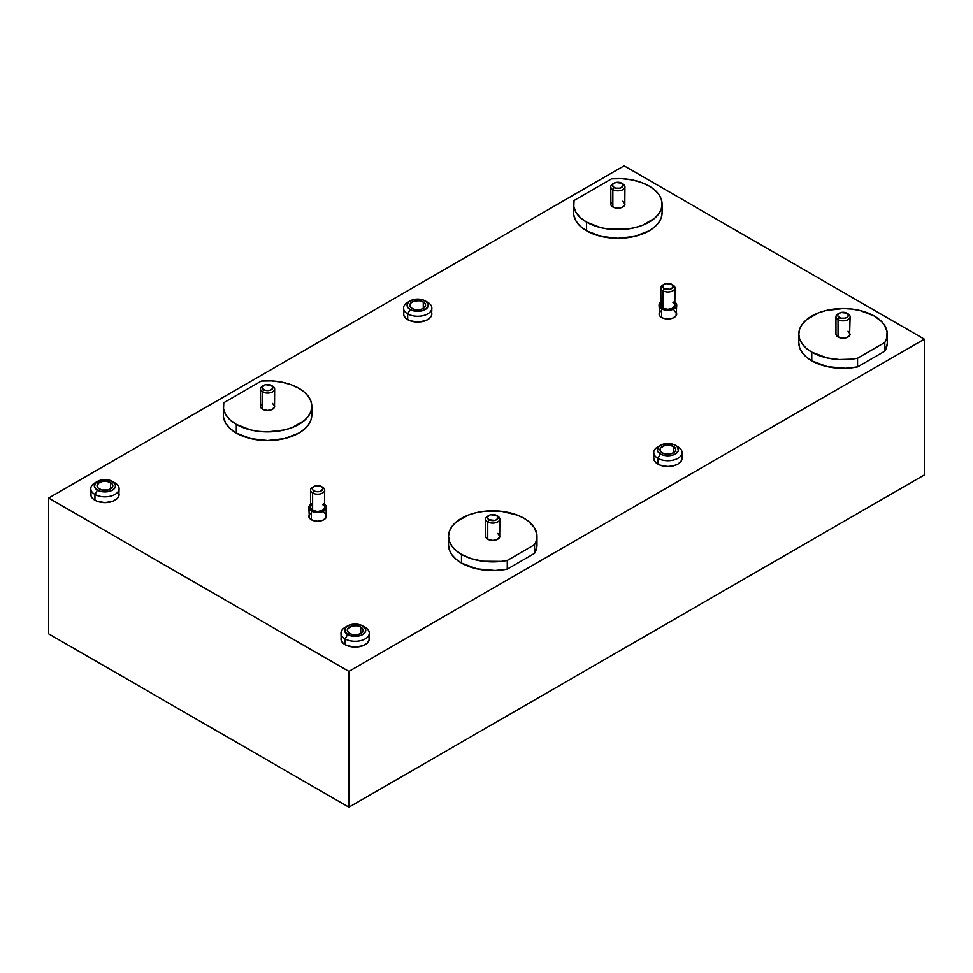 <?xml version="1.0" encoding="UTF-8"?>
<svg xmlns="http://www.w3.org/2000/svg" width="973" height="973" viewBox="0 0 973 973"><rect width="100%" height="100%" fill="white"/><g stroke="black" fill="none" stroke-linecap="round" stroke-linejoin="round"><path stroke-width="1.46" d="M573.62 204.099L573.62 212.759A44.235 25.541 0 0 0 586.585 230.82A44.235 25.541 0 0 0 634.785 236.354A44.235 25.541 0 0 0 662.09 212.759L662.09 204.099A44.235 25.541 180 0 1 634.785 227.682A44.235 25.541 180 0 1 586.585 222.148L586.585 230.82L586.585 222.148L580.236 217.526L575.894 212.175L573.802 206.385L574.07 200.487L611.603 178.813A44.235 25.541 180 0 1 649.125 186.038A44.235 25.541 180 0 1 662.09 204.099L661.239 209.073L658.721 213.865L654.634 218.28L642.423 225.322L634.785 227.682L626.478 229.142L609.232 229.142L600.925 227.682L586.585 222.148A44.235 25.541 180 0 1 573.62 204.099A44.235 25.541 180 0 1 574.07 200.487L611.603 178.813L621.832 178.667L631.842 179.871L641.11 182.377L649.125 186.038L654.634 189.905L658.721 194.32L661.239 199.112L662.09 204.099M448.529 545.002L448.529 536.33L449.38 541.316L451.898 546.108L455.984 550.523L461.482 554.391L461.482 563.063L455.984 559.183L451.898 554.768L449.38 549.988L448.529 545.002A44.235 25.541 0 0 0 461.482 563.063L476.952 568.852L495.16 570.494L507.274 569.12L507.274 560.46A44.235 25.541 180 0 1 461.482 554.391L461.482 563.063A44.235 25.541 0 0 0 507.274 569.12L534.53 553.382L534.53 544.71L507.274 560.46L501.302 561.385L482.863 561.226L471.333 558.672L461.482 554.391A44.235 25.541 180 0 1 448.529 536.33A44.235 25.541 180 0 1 475.833 512.747A44.235 25.541 180 0 1 524.033 518.281L528.084 520.969L534.068 527.208L536.828 534.153L536.147 541.268L534.53 544.71L507.274 560.46L507.274 569.12L534.53 553.382A44.235 25.541 0 0 0 536.987 545.002L536.987 536.33A44.235 25.541 180 0 1 534.53 544.71L534.53 553.382L536.914 546.388M223.34 406.325L223.34 414.997A44.235 25.541 0 0 0 236.305 433.058A44.235 25.541 0 0 0 284.505 438.592A44.235 25.541 0 0 0 311.81 414.997L311.81 406.325A44.235 25.541 180 0 1 284.505 429.92A44.235 25.541 180 0 1 236.305 424.386L236.305 433.058L236.305 424.386L229.956 419.752L225.614 414.401L223.522 408.624L223.79 402.713L261.323 381.051A44.235 25.541 180 0 1 298.845 388.276A44.235 25.541 180 0 1 311.81 406.325L310.959 411.311L308.441 416.103L304.354 420.518L292.143 427.561L284.505 429.92L267.575 431.866L258.952 431.367L250.645 429.92L236.305 424.386A44.235 25.541 180 0 1 223.34 406.325A44.235 25.541 180 0 1 223.79 402.713L261.323 381.051L271.552 380.893L281.562 382.097L290.83 384.603L298.845 388.276L304.354 392.143L308.441 396.558L310.959 401.35L311.81 406.325M798.809 342.764L798.809 334.104L799.66 339.078L802.178 343.87L806.264 348.285L811.762 352.153L811.762 360.825L806.264 356.957L802.178 352.542L799.66 347.75L798.809 342.764A44.235 25.541 0 0 0 811.762 360.825L827.232 366.614L845.44 368.268L857.554 366.894L857.554 358.222A44.235 25.541 180 0 1 811.762 352.153L811.762 360.825A44.235 25.541 0 0 0 857.554 366.894L884.81 351.156L884.81 342.484L857.554 358.222L851.582 359.159L839.261 359.548L827.232 357.955L811.762 352.153A44.235 25.541 180 0 1 798.809 334.104A44.235 25.541 180 0 1 826.113 310.509A44.235 25.541 180 0 1 874.313 316.043L881.733 321.735L884.348 324.97L887.108 331.915L886.427 339.03L884.81 342.484L857.554 358.222L857.554 366.894L884.81 351.156A44.235 25.541 0 0 0 887.267 342.764L887.267 334.104A44.235 25.541 180 0 1 884.81 342.484L884.81 351.156L887.194 344.162M324.69 504.379A8.842 5.108 180 0 1 326.466 507.444A8.842 5.108 180 0 1 321.005 512.163A8.842 5.108 180 0 1 311.36 511.056L311.36 519.728A8.842 5.108 0 0 0 321.005 520.835A8.842 5.108 0 0 0 326.466 516.116L325.785 514.158M674.97 302.153A8.842 5.108 180 0 1 676.746 305.218A8.842 5.108 180 0 1 671.285 309.925A8.842 5.108 180 0 1 661.64 308.818L661.64 317.49A8.842 5.108 0 0 0 671.285 318.597A8.842 5.108 0 0 0 676.746 313.878L674.155 310.265M410.192 300.876L407.687 302.323A14.157 8.173 0 0 0 407.687 313.878L410.192 309.548A10.618 6.13 180 0 1 410.192 300.876A10.618 6.13 180 0 1 425.201 300.876L428.108 304.014L428.108 306.41L425.201 309.548L421.759 310.873L413.634 310.873L410.192 309.548L407.286 306.41L407.286 304.014L408.867 301.812L413.634 299.55L421.759 299.55L427.706 302.323L425.201 300.876A10.618 6.13 180 0 1 425.201 309.548A10.618 6.13 180 0 1 410.192 309.548L407.687 313.878A14.157 8.173 0 0 0 427.706 313.878A14.157 8.173 0 0 0 427.706 302.323A14.157 8.173 180 0 1 431.854 308.1A14.157 8.173 180 0 1 423.109 315.653A14.157 8.173 180 0 1 407.687 313.878L407.687 319.655A14.157 8.173 0 0 0 423.109 321.431A14.157 8.173 0 0 0 431.854 313.878L431.574 312.284M97.434 481.44L94.94 482.888A14.157 8.173 0 0 0 94.94 494.442L97.434 490.112A10.618 6.13 180 0 1 97.434 481.44A10.618 6.13 180 0 1 112.454 481.44L115.361 484.578L115.361 486.974L112.454 490.112L109.012 491.438L100.888 491.438L97.434 490.112L94.539 486.974L95.135 483.435L100.888 480.115L109.012 480.115L114.948 482.888L112.454 481.44A10.618 6.13 180 0 1 112.454 490.112A10.618 6.13 180 0 1 97.434 490.112L94.94 494.442A14.157 8.173 0 0 0 114.948 494.442A14.157 8.173 0 0 0 114.948 482.888A14.157 8.173 180 0 1 119.095 488.665A14.157 8.173 180 0 1 110.363 496.218A14.157 8.173 180 0 1 94.94 494.442L94.94 500.219A14.157 8.173 0 0 0 110.363 501.995A14.157 8.173 0 0 0 119.095 494.442L118.828 492.849M660.387 445.33L657.882 446.777A14.157 8.173 0 0 0 657.882 458.332L660.387 454.002A10.618 6.13 180 0 1 660.387 445.33A10.618 6.13 180 0 1 675.396 445.33L677.707 447.312L678.303 450.864L675.396 454.002L671.954 455.328L663.829 455.328L660.387 454.002L657.48 450.864L658.089 447.312L661.993 444.564L667.892 443.53L673.79 444.564L677.901 446.777L675.396 445.33A10.618 6.13 180 0 1 675.396 454.002A10.618 6.13 180 0 1 660.387 454.002L657.882 458.332A14.157 8.173 0 0 0 677.901 458.332A14.157 8.173 0 0 0 677.901 446.777A14.157 8.173 180 0 1 682.049 452.554A14.157 8.173 180 0 1 673.316 460.107A14.157 8.173 180 0 1 657.882 458.332L657.882 464.109A14.157 8.173 0 0 0 673.316 465.885A14.157 8.173 0 0 0 682.049 458.332L681.781 456.738M347.641 625.894L345.135 627.342A14.157 8.173 0 0 0 345.135 638.896L347.641 634.566A10.618 6.13 180 0 1 347.641 625.894A10.618 6.13 180 0 1 362.649 625.894L365.556 629.032L365.556 631.428L362.649 634.566L359.207 635.892L351.083 635.892L347.641 634.566L344.734 631.428L345.342 627.889L349.246 625.128L355.145 624.094L361.044 625.128L365.155 627.342L362.649 625.894A10.618 6.13 180 0 1 362.649 634.566A10.618 6.13 180 0 1 347.641 634.566L345.135 638.896A14.157 8.173 0 0 0 365.155 638.896A14.157 8.173 0 0 0 365.155 627.342A14.157 8.173 180 0 1 369.302 633.119A14.157 8.173 180 0 1 360.557 640.672A14.157 8.173 180 0 1 345.135 638.896L345.135 644.673A14.157 8.173 0 0 0 360.557 646.449A14.157 8.173 0 0 0 369.302 638.896L369.022 637.303M614.097 183.155L612.856 183.873A7.079 4.087 0 0 0 612.856 189.65L614.097 187.485A5.303 3.065 180 0 1 614.097 183.155A5.303 3.065 180 0 1 621.613 183.155L615.824 182.486L612.954 184.14L612.552 185.32L614.097 187.485L615.824 188.154L619.886 188.154L622.756 186.488L622.756 184.14L621.613 183.155L622.854 183.873L621.613 183.155A5.303 3.065 180 0 1 621.613 187.485A5.303 3.065 180 0 1 614.097 187.485L612.856 189.65A7.079 4.087 0 0 0 622.854 189.65A7.079 4.087 0 0 0 622.854 183.873A7.079 4.087 180 0 1 624.934 186.767A7.079 4.087 180 0 1 620.567 190.538A7.079 4.087 180 0 1 612.856 189.65L612.856 206.981A7.079 4.087 0 0 0 620.567 207.869A7.079 4.087 0 0 0 624.934 204.099L622.854 201.204M489.005 515.386L487.753 516.116A7.079 4.087 0 0 0 487.753 521.893L489.005 519.728A5.303 3.065 180 0 1 489.005 515.386A5.303 3.065 180 0 1 496.51 515.386L490.72 514.729L489.005 515.386L487.449 517.551L489.005 519.728L494.783 520.385L496.51 519.728L498.067 517.551L496.51 515.386A5.303 3.065 180 0 1 496.51 519.728A5.303 3.065 180 0 1 489.005 519.728L487.753 521.893A7.079 4.087 0 0 0 497.762 521.893A7.079 4.087 0 0 0 497.762 516.116A7.079 4.087 180 0 1 499.83 518.998A7.079 4.087 180 0 1 495.464 522.781A7.079 4.087 180 0 1 487.753 521.893L487.753 539.224A7.079 4.087 0 0 0 495.464 540.112A7.079 4.087 0 0 0 499.83 536.33L497.762 533.447M263.817 385.381L262.576 386.111A7.079 4.087 0 0 0 262.576 391.888L263.817 389.711A5.303 3.065 180 0 1 263.817 385.381A5.303 3.065 180 0 1 271.333 385.381L265.544 384.724L263.817 385.381L262.272 387.546L262.674 388.726L265.544 390.38L269.606 390.38L272.476 388.726L272.878 387.546L271.333 385.381L272.574 386.111L271.333 385.381A5.303 3.065 180 0 1 271.333 389.711A5.303 3.065 180 0 1 263.817 389.711L262.576 391.888A7.079 4.087 0 0 0 272.574 391.888A7.079 4.087 0 0 0 272.574 386.111A7.079 4.087 180 0 1 274.654 388.993A7.079 4.087 180 0 1 270.287 392.764A7.079 4.087 180 0 1 262.576 391.888L262.576 409.219A7.079 4.087 0 0 0 270.287 410.107A7.079 4.087 0 0 0 274.654 406.325L272.574 403.442M839.285 313.16L838.033 313.878A7.079 4.087 0 0 0 838.033 319.655L839.285 317.49A5.303 3.065 180 0 1 839.285 313.16A5.303 3.065 180 0 1 846.79 313.16L841 312.491L838.13 314.145L837.729 315.325L838.13 316.493L841 318.159L845.063 318.159L846.79 317.49L848.347 315.325L846.79 313.16A5.303 3.065 180 0 1 846.79 317.49A5.303 3.065 180 0 1 839.285 317.49L838.033 319.655A7.079 4.087 0 0 0 848.042 319.655A7.079 4.087 0 0 0 848.042 313.878A7.079 4.087 180 0 1 850.11 316.772A7.079 4.087 180 0 1 845.744 320.543A7.079 4.087 180 0 1 838.033 319.655L838.033 336.986A7.079 4.087 0 0 0 845.744 337.874A7.079 4.087 0 0 0 850.11 334.104L848.042 331.209M313.865 486.5L312.613 487.218A7.079 4.087 0 0 0 312.613 492.995L313.865 490.83A5.303 3.065 180 0 1 313.865 486.5A5.303 3.065 180 0 1 321.37 486.5L315.58 485.831L312.71 487.497L312.309 488.665L312.71 489.833L315.58 491.499L319.643 491.499L321.37 490.83L322.927 488.665L321.37 486.5A5.303 3.065 180 0 1 321.37 490.83A5.303 3.065 180 0 1 313.865 490.83L312.613 492.995A7.079 4.087 0 0 0 322.622 492.995A7.079 4.087 0 0 0 322.622 487.218A7.079 4.087 180 0 1 324.69 490.112A7.079 4.087 180 0 1 320.324 493.883A7.079 4.087 180 0 1 312.613 492.995L312.613 510.339A7.079 4.087 0 0 0 320.324 511.214A7.079 4.087 0 0 0 324.69 507.444L324.556 506.653M664.145 284.262L662.893 284.992A7.079 4.087 0 0 0 662.893 290.769L664.145 288.604A5.303 3.065 180 0 1 664.145 284.262A5.303 3.065 180 0 1 671.65 284.262L665.86 283.605L662.99 285.259L662.589 286.439L664.145 288.604L669.923 289.261L671.65 288.604L673.207 286.439L671.65 284.262A5.303 3.065 180 0 1 671.65 288.604A5.303 3.065 180 0 1 664.145 288.604L662.893 290.769A7.079 4.087 0 0 0 672.902 290.769A7.079 4.087 0 0 0 672.902 284.992A7.079 4.087 180 0 1 674.97 287.874A7.079 4.087 180 0 1 670.604 291.657A7.079 4.087 180 0 1 662.893 290.769L662.893 308.1A7.079 4.087 0 0 0 670.604 308.988A7.079 4.087 0 0 0 674.97 305.218L674.836 304.415M423.267 301.995L423.267 308.429L423.267 301.995A7.869 4.549 180 0 1 425.566 305.218A7.869 4.549 180 0 1 420.713 309.414A7.869 4.549 180 0 1 412.126 308.429A7.869 4.549 180 0 1 409.828 305.218A7.869 4.549 180 0 1 414.68 301.01A7.869 4.549 180 0 1 423.267 301.995L419.229 300.754L414.68 301.01L411.153 302.688L409.974 306.094L412.126 308.429L414.68 309.414L420.713 309.414L423.267 308.429L425.42 306.094L425.42 304.33L423.267 301.995M110.508 482.559L110.508 488.993L110.508 482.559A7.869 4.549 180 0 1 112.819 485.782A7.869 4.549 180 0 1 107.954 489.978A7.869 4.549 180 0 1 99.38 488.993A7.869 4.549 180 0 1 97.069 485.782A7.869 4.549 180 0 1 101.934 481.574A7.869 4.549 180 0 1 110.508 482.559L106.483 481.319L101.934 481.574L98.395 483.253L97.227 486.658L98.395 488.3L101.934 489.978L107.954 489.978L111.494 488.3L112.661 486.658L112.223 484.043L110.508 482.559M673.462 446.449L673.462 452.883L673.462 446.449A7.869 4.549 180 0 1 675.773 449.66A7.869 4.549 180 0 1 670.908 453.868A7.869 4.549 180 0 1 662.333 452.883A7.869 4.549 180 0 1 660.022 449.66A7.869 4.549 180 0 1 664.887 445.464A7.869 4.549 180 0 1 673.462 446.449L669.436 445.208L664.887 445.464L660.618 447.921L660.168 450.548L662.333 452.883L664.887 453.868L670.908 453.868L674.447 452.19L675.615 450.548L675.615 448.772L673.462 446.449M360.715 627.013L360.715 633.447L360.715 627.013A7.869 4.549 180 0 1 363.014 630.224A7.869 4.549 180 0 1 358.161 634.432A7.869 4.549 180 0 1 349.575 633.447A7.869 4.549 180 0 1 347.276 630.224A7.869 4.549 180 0 1 352.129 626.028A7.869 4.549 180 0 1 360.715 627.013L356.677 625.773L352.129 626.028L347.872 628.485L347.422 631.112L349.575 633.447L352.129 634.432L358.161 634.432L360.715 633.447L362.868 631.112L362.868 629.336L360.715 627.013M660.959 304.415L660.813 305.218A7.079 4.087 0 0 0 662.893 308.1L662.893 290.769A7.079 4.087 180 0 1 660.813 287.874A7.079 4.087 180 0 1 663.598 284.627M310.679 506.653L310.533 507.444A7.079 4.087 0 0 0 312.613 510.339L312.613 492.995A7.079 4.087 180 0 1 310.533 490.112A7.079 4.087 180 0 1 313.318 486.865M850.11 316.772L849.575 335.661L846.972 337.497L841.657 338.105L837.145 336.378L835.953 334.104A7.079 4.087 0 0 0 838.033 336.986L838.033 319.655A7.079 4.087 180 0 1 835.953 316.772A7.079 4.087 180 0 1 838.738 313.525M261.032 404.768L260.496 406.325A7.079 4.087 0 0 0 262.576 409.219L262.576 391.888A7.079 4.087 180 0 1 260.496 388.993A7.079 4.087 180 0 1 263.282 385.746M485.819 535.539L485.673 536.33A7.079 4.087 0 0 0 487.753 539.224L487.753 521.893A7.079 4.087 180 0 1 485.673 518.998A7.079 4.087 180 0 1 488.458 515.751M611.312 202.53L610.776 204.099A7.079 4.087 0 0 0 612.856 206.981L612.856 189.65A7.079 4.087 180 0 1 610.776 186.767A7.079 4.087 180 0 1 613.562 183.508M674.155 301.606L676.576 304.221L676.065 307.164L672.805 309.463L667.892 310.314L662.978 309.463L659.718 307.164L659.22 304.221L661.64 301.606M660.813 287.874L660.959 306.009L663.963 308.611L667.892 309.292L671.832 308.611L674.836 306.009L674.97 287.874M674.435 303.649L672.902 302.323M662.005 302.944L661.36 303.649M323.875 503.832L326.296 506.447L325.785 509.402L322.525 511.689L317.612 512.552L312.698 511.689L309.438 509.402L308.94 506.447L311.36 503.832M310.533 490.112L310.679 508.247L312.613 510.339L317.612 511.53L322.622 510.339L324.556 508.247L324.69 490.112M324.155 505.875L322.622 504.561M311.725 505.169L311.08 505.875M798.809 334.104L799.66 329.117L802.178 324.325L806.264 319.91L818.463 312.868L826.113 310.509L843.032 308.563L851.667 309.061L859.962 310.509L874.313 316.043A44.235 25.541 180 0 1 887.267 334.104M260.496 388.993L260.63 407.128L263.647 409.73L267.575 410.411L271.503 409.73L274.52 407.128L274.654 388.993M448.529 536.33L449.38 531.355L451.898 526.563L455.984 522.148L468.183 515.106L475.833 512.747L484.128 511.287L501.387 511.287L517.332 515.106L524.033 518.281A44.235 25.541 180 0 1 536.987 536.33M485.673 518.998L485.819 537.132L488.823 539.735L492.752 540.416L496.692 539.735L499.696 537.132L499.83 518.998M610.776 186.767L610.91 204.889L613.927 207.492L617.855 208.186L621.783 207.492L624.8 204.889L624.934 186.767M341.268 637.303L340.988 638.896A14.157 8.173 0 0 0 345.135 644.673L345.135 638.896A14.157 8.173 180 0 1 340.988 633.119A14.157 8.173 180 0 1 346.57 626.612M682.049 452.554L682.049 458.332L680.966 461.457L677.901 464.109L673.316 465.885L667.892 466.505L660.035 465.13L654.817 461.457L653.747 458.332A14.157 8.173 0 0 0 657.882 464.109L657.882 458.332A14.157 8.173 180 0 1 653.747 452.554A14.157 8.173 180 0 1 659.317 446.048M91.061 492.849L90.793 494.442A14.157 8.173 0 0 0 94.94 500.219L94.94 494.442A14.157 8.173 180 0 1 90.793 488.665A14.157 8.173 180 0 1 96.363 482.17M403.819 312.284L403.54 313.878A14.157 8.173 0 0 0 407.687 319.655L407.687 313.878A14.157 8.173 180 0 1 403.54 308.1A14.157 8.173 180 0 1 409.122 301.606M660.545 311.044L659.049 313.878A8.842 5.108 0 0 0 661.64 317.49L661.64 308.818A8.842 5.108 180 0 1 659.049 305.218A8.842 5.108 180 0 1 660.813 302.153M310.265 513.27L308.769 516.116A8.842 5.108 0 0 0 311.36 519.728L311.36 511.056A8.842 5.108 180 0 1 308.769 507.444A8.842 5.108 180 0 1 310.533 504.379M348.893 671.394L48.65 498.054L624.107 165.811L924.35 339.163L348.893 671.394L348.893 807.189L48.65 633.837L48.65 498.054L348.893 671.394L348.893 807.189L924.35 474.946L924.35 339.163L924.35 474.946L348.893 807.189L48.65 633.837L48.65 498.054L624.107 165.811L924.35 339.163L348.893 671.394M573.802 215.057L575.894 220.835L580.236 226.186L586.585 230.82L600.925 236.354L617.855 238.3L634.785 236.354L649.125 230.82L654.634 226.952L658.721 222.537L661.239 217.745L662.09 212.759M223.522 417.283L225.614 423.073L229.956 428.424L236.305 433.058L250.645 438.592L267.575 440.526L284.505 438.592L298.845 433.058L304.354 429.178L308.441 424.763L310.959 419.983L311.81 414.997M308.769 507.444L309.438 518.062L312.698 520.36L317.612 521.224L322.525 520.36L325.785 518.062L326.466 507.444M324.97 513.27L323.875 512.503M659.049 305.218L659.718 315.836L662.978 318.122L667.892 318.986L672.805 318.122L676.065 315.836L676.746 305.218M403.54 308.1L403.819 315.471L405.923 318.414L409.828 320.676L417.697 322.051L425.554 320.676L429.458 318.414L431.574 315.471L431.854 308.1M90.793 488.665L91.061 496.035L93.177 498.979L97.081 501.241L104.95 502.615L112.807 501.241L116.711 498.979L118.828 496.035L119.095 488.665M340.988 633.119L341.268 640.489L343.372 643.433L347.276 645.695L355.145 647.069L363.014 645.695L366.918 643.433L369.022 640.489L369.302 633.119M427.706 302.323L425.201 300.876M114.948 482.888L112.454 481.44M677.901 446.777L675.396 445.33M365.155 627.342L362.649 625.894M622.854 183.873L621.613 183.155M497.762 516.116L496.51 515.386M272.574 386.111L271.333 385.381M848.042 313.878L846.79 313.16M322.622 487.218L321.37 486.5M672.902 284.992L671.65 284.262M835.953 334.104L835.953 316.772M653.747 458.332L653.747 452.554"/></g></svg>
